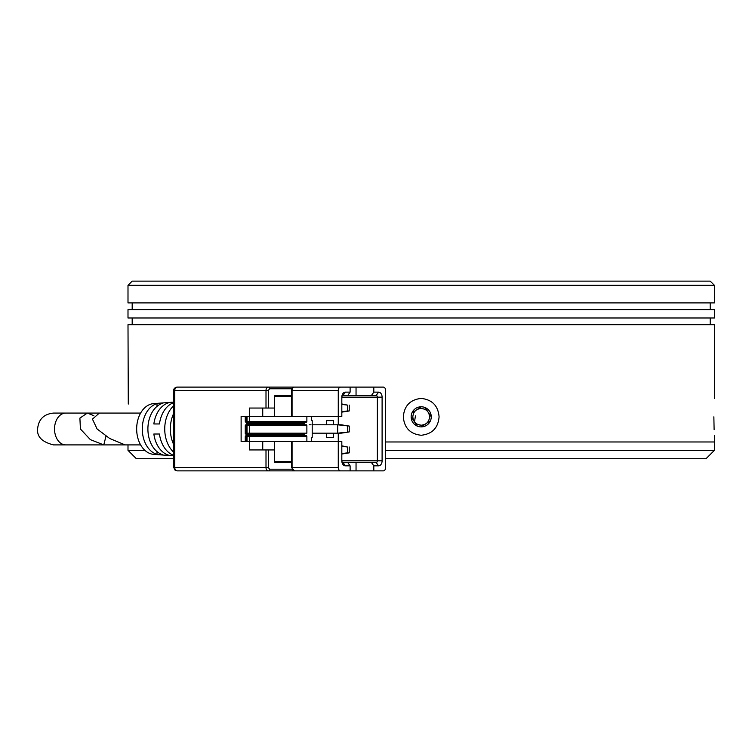 <?xml version="1.0" encoding="UTF-8"?>
<svg xmlns="http://www.w3.org/2000/svg" width="752" height="752" viewBox="0 0 752 752"><rect width="100%" height="100%" fill="white"/><g stroke="black" fill="none" stroke-linecap="round" stroke-linejoin="round"><path stroke-width="1.13" d="M144.91 450.345L128 450.345L136.375 458.72L173.797 458.72M385.654 458.72L706.025 458.72L714.4 450.345L385.654 450.345M421.195 425.218C416.119 424.72 413.327 421.928 412.82 416.843C413.309 411.758 416.11 408.966 421.195 408.458C426.281 408.956 429.072 411.748 429.58 416.843C429.082 421.919 426.29 424.711 421.195 425.218L417.886 424.532M417.134 424.166L415.189 422.671M714.4 435.267L714.4 441.969L385.654 441.969L714.4 441.969L714.4 450.345M421.195 408.458L424.523 409.154M312.202 433.171L341.229 433.171L349.229 431.921L349.229 426.055L341.229 424.795L312.202 424.795M349.229 426.055L337.676 424.795L337.676 433.171L349.229 431.921M347.452 426.055L347.452 431.921M105.994 436.104L103.785 444.902L90.362 439.638L80.408 428.988L79.9 418.103L87.335 413.074L93.831 415.659M173.797 413.186A28.04 19.834 90 0 0 173.797 444.789M173.797 452.29A27.608 19.524 -90 0 1 173.797 405.676M157.008 403.627L162.93 403.185A26.292 18.584 90 0 0 147.9 428.988A26.292 18.584 90 0 0 162.93 454.791L157.008 454.34A25.85 18.274 -90 0 1 142.288 428.988A25.85 18.274 -90 0 1 157.008 403.627L157.008 406.371M173.797 402.593A27.166 19.204 90 0 0 159.452 423.959L153.85 423.959A26.724 18.894 -90 0 1 171.418 402.292L153.699 403.608A25.408 17.963 90 0 0 136.667 428.988A25.408 17.963 90 0 0 153.699 454.358L171.418 455.674A26.724 18.894 -90 0 1 153.85 434.007L159.452 434.007A27.166 19.204 90 0 0 173.797 455.383M173.797 455.637A26.724 18.894 -90 0 1 172.405 455.712A26.724 18.894 -90 0 1 171.418 455.674M171.418 402.292A26.724 18.894 -90 0 1 172.405 402.264A26.724 18.894 -90 0 1 173.797 402.329M99.358 413.074L92.44 419.118L97.102 428.988L109.689 438.482L125.086 444.902L140.633 444.902L65.781 444.902A15.914 11.252 -90 0 1 54.529 428.988A15.914 11.252 -90 0 1 65.781 413.074L140.633 413.074M311.018 387.101L177.152 387.101A3.346 2.369 90 0 0 174.774 390.448L266.001 390.448A3.346 2.369 -90 0 1 268.37 387.101A1.673 1.184 90 0 1 269.554 388.775L268.37 390.448L268.37 408.045L274.593 408.045L274.593 396.313L291.579 396.313M291.579 461.653L274.593 461.653A0.837 0.592 90 0 0 275.185 462.499L291.579 462.499M274.593 461.653L274.593 449.931L266.001 449.931L266.001 467.518A3.346 2.369 90 0 0 268.37 470.874L311.018 470.874M291.579 395.477L275.185 395.477A0.837 0.592 90 0 0 274.593 396.313M268.37 449.931L268.37 467.518L174.774 467.518A3.346 2.369 90 0 0 177.152 470.874L268.37 470.874A1.673 1.184 90 0 0 269.554 469.192L291.945 469.192M268.37 390.448L266.001 390.448L266.001 408.045L268.37 408.045M246.449 441.556L246.449 436.527L245.265 436.527L245.265 441.556L249.42 441.556L249.42 449.931L266.001 449.931M266.001 408.045L249.42 408.045L249.42 416.42L245.265 416.42L245.265 421.449L246.449 421.449L246.449 416.42M157.008 451.595L157.008 454.34M262.739 408.045L262.739 416.42M262.739 441.556L262.739 449.931M274.593 449.931L274.593 441.556M274.593 416.42L274.593 408.045M311.61 441.556L306.872 441.556L306.872 436.527A0.837 0.592 90 0 0 306.28 435.69L305.096 435.69A0.837 0.592 -90 0 1 304.504 434.853L304.504 434.007A0.837 0.592 -90 0 1 305.096 433.171L246.449 433.171L246.449 425.632A0.837 0.592 90 0 1 247.041 424.795L305.096 424.795A0.837 0.592 -90 0 1 304.504 423.959L304.504 423.122A0.837 0.592 -90 0 1 305.096 422.286L306.28 422.286A0.837 0.592 90 0 0 306.872 421.449L306.872 416.42L311.61 416.42L311.61 420.612L312.202 420.612L312.202 437.363L311.61 437.363L311.61 441.556L338.268 441.556L338.268 467.518L291.579 467.518L294.436 470.874L350.112 470.874L350.112 465.845L345.375 465.845A5.029 3.553 -90 0 1 341.822 460.816L341.822 441.556L338.268 441.556L338.268 433.171M245.265 441.556L241.119 441.556L241.119 416.42L245.265 416.42M304.504 434.853L246.449 434.853A0.837 0.592 90 0 0 247.041 435.69A0.837 0.592 90 0 0 246.449 436.527L249.42 436.527L249.42 441.556L306.872 441.556M306.872 416.42L249.42 416.42L249.42 421.449L246.449 421.449A0.837 0.592 90 0 0 247.041 422.286A0.837 0.592 90 0 0 246.449 423.122L304.504 423.122M338.268 424.795L338.268 416.42L311.61 416.42M326.424 424.795L326.424 420.612L333.531 420.612L333.531 424.795M333.531 433.171L333.531 437.363L326.424 437.363L326.424 433.171M292.067 416.42L292.067 390.448L338.268 390.448L338.268 416.42L341.822 416.42L341.822 397.15A5.029 3.553 -90 0 1 345.375 392.13L350.112 392.13L350.112 387.101L294.436 387.101A3.346 2.369 90 0 0 292.067 390.448L291.579 390.448L291.579 416.42M332.346 470.874L383.285 470.874A3.346 2.369 -90 0 0 385.654 467.518L385.654 390.448A3.346 2.369 -90 0 0 383.285 387.101L332.346 387.101M340.637 470.874A3.346 2.369 -90 0 1 338.268 467.518M373.81 387.101L373.81 392.13L378.547 392.13A5.029 3.553 -90 0 1 382.101 397.15L341.822 397.15A1.673 1.184 -90 0 1 343.006 395.477L376.179 395.477A1.673 1.184 -90 0 1 377.363 397.15L377.363 460.816A1.673 1.184 -90 0 1 376.179 462.499L343.006 462.499L345.375 465.845M326.424 420.612L333.531 420.612M333.531 437.363L326.424 437.363M338.268 390.448A3.346 2.369 -90 0 1 340.637 387.101M347.744 395.477L350.112 392.13M356.044 387.101L356.044 395.477M373.81 392.13L371.441 395.477M382.101 397.15L382.101 460.816A5.029 3.553 -90 0 1 378.547 465.845L373.81 465.845L373.81 470.874M371.441 462.499L373.81 465.845M356.044 470.874L356.044 462.499M350.112 465.845L347.744 462.499M382.101 460.816L341.822 460.816A1.673 1.184 90 0 0 343.006 462.499M341.822 453.588L347.452 452.864L347.452 446.998L341.822 446.274M341.822 411.701L347.452 410.977L347.452 405.112L341.822 404.388M309.241 424.795L311.018 424.795M247.041 435.69L305.096 435.69M305.096 422.286L247.041 422.286M347.452 446.998L341.822 445.833M347.452 452.864L349.229 452.864L349.229 446.998M341.822 454.02L349.229 452.864M347.452 405.112L341.822 403.946M347.452 410.977L349.229 410.977L349.229 405.112M341.822 412.134L349.229 410.977M246.449 433.171L245.265 434.007L304.504 434.007M249.42 433.171L249.42 425.632L306.872 425.632L306.872 433.171L305.096 433.171M305.096 424.795L306.28 424.795A0.837 0.592 90 0 1 306.872 425.632M414.493 421.853L415.442 415.884M439.083 416.843C438.143 427.907 432.184 434.054 421.195 435.267C410.225 434.064 404.266 427.916 403.316 416.843C404.256 405.77 410.216 399.622 421.195 398.41C432.174 399.622 438.134 405.76 439.083 416.843M411.147 416.843A10.049 10.049 0 0 0 421.195 426.892A10.049 10.049 0 0 0 431.253 416.843A10.049 10.049 0 0 0 421.195 406.785A10.049 10.049 0 0 0 411.147 416.843L417.351 426.13M411.908 412.989L421.195 406.785M430.482 420.688L421.195 426.892M714.4 309.608L128 309.608L128 317.993L714.4 317.993L714.4 309.608M714.4 285.318L128 285.318L128 302.906L714.4 302.906L714.4 285.318L710.208 281.126L132.183 281.126L128 285.318M713.855 416.843C714.447 393.155 714.447 393.155 713.855 416.843C714.447 393.155 714.447 393.155 713.855 416.843C714.447 440.531 714.447 440.531 713.855 416.843L714.118 429.618M714.4 398.41L714.4 324.685L128 324.685L128.282 404.059M425.049 407.556L431.253 416.843M268.37 467.518L269.554 469.192M291.945 388.775L269.554 388.775M173.797 467.518L174.774 467.518L174.774 390.448L173.797 390.448L173.797 467.518L174.953 470.056L177.152 470.874M292.067 441.556L292.067 467.518A3.346 2.369 90 0 0 294.436 470.874M247.634 435.69A0.837 0.592 -90 0 0 247.041 436.527L247.041 441.556M248.827 435.69A0.837 0.592 90 0 1 249.42 436.527L306.872 436.527M247.041 416.42L247.041 421.449A0.837 0.592 -90 0 0 247.634 422.286M306.872 421.449L249.42 421.449A0.837 0.592 -90 0 1 248.827 422.286M246.449 434.853L245.265 436.527M245.265 421.449L246.449 423.122M378.547 465.845L376.179 462.499M345.375 392.13L343.006 395.477M376.179 395.477L378.547 392.13M304.504 423.959L246.449 423.959L245.265 425.632L245.265 434.007M247.634 424.795A0.837 0.592 -90 0 0 247.041 425.632L245.265 425.632M247.041 424.795A0.837 0.592 -90 0 1 246.449 423.959M248.827 424.795A0.837 0.592 -90 0 1 249.42 425.632L247.041 425.632L247.041 433.171M128 444.902L128 450.345M87.335 413.074L53.514 413.074C43.795 414.07 38.493 419.381 37.6 428.988C36.857 436.762 42.168 442.063 53.514 444.902L103.785 444.902M177.152 387.101C174.671 387.656 173.552 388.775 173.797 390.448M291.579 441.556L291.579 467.518M294.436 387.101C292.735 387.073 291.776 388.182 291.579 390.448M710.208 324.685L710.208 317.993M710.208 309.608L710.208 302.906M132.183 324.685L132.183 317.993M132.183 309.608L132.183 302.906"/></g></svg>
